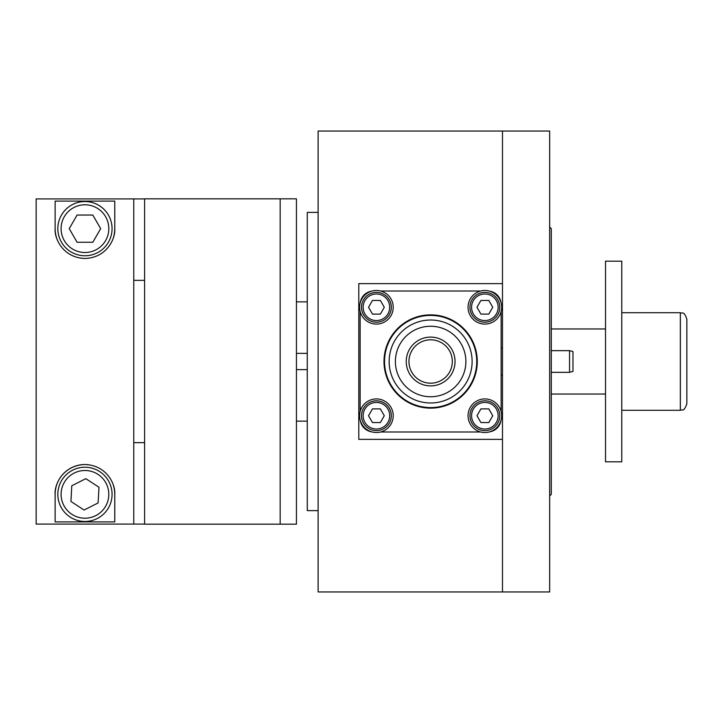 <?xml version="1.0" encoding="UTF-8"?>
<svg xmlns="http://www.w3.org/2000/svg" width="723" height="723" viewBox="0 0 723 723"><rect width="100%" height="100%" fill="white"/><g stroke="black" fill="none" stroke-linecap="round" stroke-linejoin="round"><path stroke-width="1.08" d="M549.661 227.022L551.288 228.649L551.288 494.351L549.661 495.978M307.275 301.853L296.43 301.853M307.275 421.148L296.43 421.148M318.12 212.381L307.275 212.381L307.275 510.619L318.12 510.619M318.12 131.044L318.12 591.956L502.485 591.956L502.485 131.044L502.485 283.624L358.789 283.624L358.789 439.376L502.485 439.376L502.485 591.956L549.661 591.956L549.661 131.044L318.12 131.044M501.129 375.056L502.485 375.056M501.129 347.944L502.485 347.944M500.253 408.974A16.81 16.81 0 0 0 478.111 400.334A16.81 16.81 0 0 0 469.471 422.476A16.81 16.81 0 0 0 491.613 431.116A16.81 16.81 0 0 0 500.253 408.974M484.862 400.813A14.912 14.912 0 0 1 499.774 415.725A14.912 14.912 0 0 1 484.862 430.637A14.912 14.912 0 0 1 469.95 415.725A14.912 14.912 0 0 1 484.862 400.813A14.912 14.912 0 0 0 469.95 415.725A14.912 14.912 0 0 0 484.862 430.637M480.922 422.557L488.802 422.557L492.752 415.725L488.802 408.893L480.922 408.893L476.972 415.725L480.922 422.557M391.803 408.974A16.81 16.81 0 0 0 369.661 400.334A16.81 16.81 0 0 0 361.021 422.476A16.81 16.81 0 0 0 383.163 431.116A16.81 16.81 0 0 0 391.803 408.974M500.253 300.524A16.81 16.81 0 0 0 478.111 291.884A16.81 16.81 0 0 0 469.471 314.026A16.81 16.81 0 0 0 491.613 322.666A16.81 16.81 0 0 0 500.253 300.524M391.803 300.524A16.81 16.81 0 0 0 369.661 291.884A16.81 16.81 0 0 0 361.021 314.026A16.81 16.81 0 0 0 383.163 322.666A16.81 16.81 0 0 0 391.803 300.524M376.412 400.813A14.912 14.912 0 0 1 391.324 415.725A14.912 14.912 0 0 1 376.412 430.637A14.912 14.912 0 0 1 361.5 415.725A14.912 14.912 0 0 1 376.412 400.813A14.912 14.912 0 0 0 361.5 415.725A14.912 14.912 0 0 0 376.412 430.637M372.472 422.557L380.352 422.557L384.302 415.725L380.352 408.893L372.472 408.893L368.522 415.725L372.472 422.557M484.862 292.363A14.912 14.912 0 0 1 499.774 307.275A14.912 14.912 0 0 1 484.862 322.187A14.912 14.912 0 0 1 469.95 307.275A14.912 14.912 0 0 1 484.862 292.363A14.912 14.912 0 0 0 469.95 307.275A14.912 14.912 0 0 0 484.862 322.187M480.922 314.107L488.802 314.107L492.752 307.275L488.802 300.443L480.922 300.443L476.972 307.275L480.922 314.107M376.412 292.363A14.912 14.912 0 0 1 391.324 307.275A14.912 14.912 0 0 1 376.412 322.187A14.912 14.912 0 0 1 361.5 307.275A14.912 14.912 0 0 1 376.412 292.363A14.912 14.912 0 0 0 361.5 307.275A14.912 14.912 0 0 0 376.412 322.187M372.472 314.107L380.352 314.107L384.302 307.275L380.352 300.443L372.472 300.443L368.522 307.275L372.472 314.107M371.586 291.17A13.556 13.556 0 0 0 360.307 302.449M360.144 311.514L360.144 411.486M360.307 420.551A13.556 13.556 0 0 0 371.586 431.83M380.65 431.993L480.623 431.993M489.688 431.83A13.556 13.556 0 0 0 500.967 420.551M501.129 411.486L501.129 311.514M500.967 302.449A13.556 13.556 0 0 0 489.688 291.17M480.623 291.007L380.65 291.007M55.129 494.351C54.279 484.211 63.244 465.196 84.953 464.528A29.824 29.824 0 0 0 55.129 494.351L55.129 521.898L114.776 521.898L114.776 494.351A29.824 29.824 0 0 0 113.403 485.404M88.64 464.753A29.824 29.824 0 0 0 84.953 464.528C106.652 465.214 115.599 484.13 114.776 494.351M36.15 198.915L36.15 524.085L133.755 524.085L133.755 198.915L36.15 198.915M113.421 237.551A29.824 29.824 0 0 0 114.776 228.649L114.776 201.102L55.129 201.102L55.129 228.649A29.824 29.824 0 0 0 56.511 237.614M114.776 228.649C115.608 238.771 106.715 257.731 85.052 258.473C63.308 257.858 54.297 238.879 55.129 228.649M144.6 198.825L144.6 524.175L280.163 524.175L280.163 198.825L280.163 524.175L296.43 524.175L296.43 198.825L144.6 198.825M144.6 524.085L133.755 524.085M133.755 198.915L144.6 198.915M133.755 442.657L144.6 442.657M144.6 280.343L133.755 280.343M84.953 255.761A27.113 27.113 0 0 1 57.84 228.649A27.113 27.113 0 0 1 84.953 201.536A27.113 27.113 0 0 1 112.065 228.649A27.113 27.113 0 0 1 84.953 255.761A27.113 27.113 0 0 0 112.065 228.649A27.113 27.113 0 0 0 84.953 201.536M92.806 215.038L77.099 215.038L69.236 228.649L77.099 242.259L92.806 242.259L100.669 228.649L92.806 215.038M99.783 471.649A27.113 27.113 0 0 1 107.655 509.182A27.113 27.113 0 0 1 70.122 517.053A27.113 27.113 0 0 1 62.25 479.521A27.113 27.113 0 0 1 99.783 471.649A27.113 27.113 0 0 0 62.25 479.521A27.113 27.113 0 0 0 70.122 517.053M70.926 501.446L84.085 510.04L98.111 502.946L98.979 487.257L85.82 478.662L71.794 485.757L70.926 501.446M389.164 362.422A41.482 41.482 0 0 1 429.715 320.027A41.482 41.482 0 0 1 472.11 360.578A41.482 41.482 0 0 0 429.715 320.027A41.482 41.482 0 0 0 389.164 362.422A41.482 41.482 0 0 0 431.559 402.973A41.482 41.482 0 0 0 472.11 360.578A41.482 41.482 0 0 1 431.559 402.973A41.482 41.482 0 0 1 389.164 362.422M395.4 362.286A35.246 35.246 0 0 1 429.851 326.263A35.246 35.246 0 0 1 465.874 360.714A35.246 35.246 0 0 1 431.423 396.737A35.246 35.246 0 0 1 395.4 362.286M476.719 360.47A46.091 46.091 0 0 0 429.607 315.418A46.091 46.091 0 0 0 384.555 362.53A46.091 46.091 0 0 0 431.667 407.582A46.091 46.091 0 0 0 476.719 360.47M408.956 361.988A21.69 21.69 0 0 1 430.149 339.819A21.69 21.69 0 0 1 452.318 361.012A21.69 21.69 0 0 1 431.125 383.181A21.69 21.69 0 0 1 408.956 361.988M406.245 362.042A24.401 24.401 0 0 1 430.095 337.108A24.401 24.401 0 0 1 455.029 360.958A24.401 24.401 0 0 1 431.179 385.892A24.401 24.401 0 0 1 406.245 362.042M477.261 360.461A46.634 46.634 0 0 0 429.598 314.876A46.634 46.634 0 0 0 384.012 362.539A46.634 46.634 0 0 0 431.676 408.124A46.634 46.634 0 0 0 477.261 360.461M686.85 377.65L686.85 403.796C683.669 412.806 682.322 408.983 680.343 410.303L680.343 312.697C682.322 313.954 683.813 310.357 686.85 319.204L686.85 377.65M686.85 332.49L686.85 319.204M605.513 399.81L605.513 461.816L621.78 461.816L621.78 261.184L605.513 261.184L605.513 399.81M569.561 350.655L572.978 351.568L572.978 371.432L569.561 372.345L569.561 350.655L551.288 350.655M484.862 429.01A13.285 13.285 0 0 0 498.147 415.725A13.285 13.285 0 0 0 484.862 402.44A13.285 13.285 0 0 0 471.577 415.725A13.285 13.285 0 0 0 484.862 429.01M376.412 429.01A13.285 13.285 0 0 0 389.697 415.725A13.285 13.285 0 0 0 376.412 402.44A13.285 13.285 0 0 0 363.127 415.725A13.285 13.285 0 0 0 376.412 429.01M484.862 320.56A13.285 13.285 0 0 0 498.147 307.275A13.285 13.285 0 0 0 484.862 293.99A13.285 13.285 0 0 0 471.577 307.275A13.285 13.285 0 0 0 484.862 320.56M376.412 320.56A13.285 13.285 0 0 0 389.697 307.275A13.285 13.285 0 0 0 376.412 293.99A13.285 13.285 0 0 0 363.127 307.275A13.285 13.285 0 0 0 376.412 320.56M84.953 204.79A23.859 23.859 0 0 0 61.093 228.649A23.859 23.859 0 0 0 84.953 252.508A23.859 23.859 0 0 0 108.812 228.649A23.859 23.859 0 0 0 84.953 204.79M71.902 514.324A23.859 23.859 0 0 0 104.925 507.401A23.859 23.859 0 0 0 98.003 474.378A23.859 23.859 0 0 0 64.98 481.301A23.859 23.859 0 0 0 71.902 514.324M307.275 369.634L296.43 369.634M307.275 353.366L296.43 353.366M551.288 394.035L605.513 394.035M621.78 410.303L680.343 410.303M621.78 312.697L680.343 312.697M551.288 328.965L605.513 328.965M551.288 372.345L569.561 372.345"/></g></svg>
